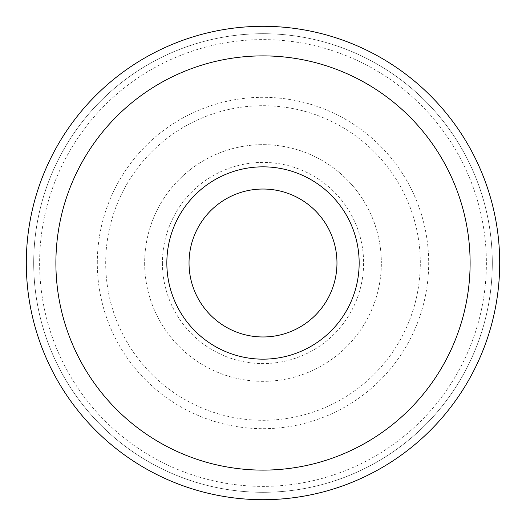 <?xml version="1.0" encoding="UTF-8"?>
<svg xmlns="http://www.w3.org/2000/svg" width="526" height="526" viewBox="0 0 526 526"><rect width="100%" height="100%" fill="white"/><g stroke="black" fill="none" stroke-linecap="round" stroke-linejoin="round"><path stroke-width="0.39" stroke-dasharray="2.63 1.97" d="M26.3 263A236.7 236.7 0 0 0 263 499.7A236.7 236.7 0 0 0 499.7 263A236.7 236.7 0 0 0 263 26.3A236.7 236.7 0 0 0 26.3 263M492.303 263A229.303 229.303 0 0 1 263 492.303A229.303 229.303 0 0 1 33.697 263A229.303 229.303 0 0 1 263 33.697A229.303 229.303 0 0 1 492.303 263A229.303 229.303 0 0 0 263 33.697A229.303 229.303 0 0 0 33.697 263A229.303 229.303 0 0 0 263 492.303A229.303 229.303 0 0 0 492.303 263M189.031 263A73.969 73.969 0 0 1 263 189.031A73.969 73.969 0 0 1 336.969 263A73.969 73.969 0 0 1 263 336.969A73.969 73.969 0 0 1 189.031 263M162.403 263A100.597 100.597 0 0 0 263 363.597A100.597 100.597 0 0 0 363.597 263A100.597 100.597 0 0 0 263 162.403A100.597 100.597 0 0 0 162.403 263M144.65 263A118.35 118.35 0 0 0 263 381.35A118.35 118.35 0 0 0 381.35 263A118.35 118.35 0 0 1 263 381.35A118.35 118.35 0 0 1 144.65 263A118.35 118.35 0 0 1 263 144.65A118.35 118.35 0 0 1 381.35 263A118.35 118.35 0 0 0 263 144.65A118.35 118.35 0 0 0 144.65 263M420.307 263A157.307 157.307 0 0 0 263 105.693A157.307 157.307 0 0 0 105.693 263A157.307 157.307 0 0 0 263 420.307A157.307 157.307 0 0 0 420.307 263M97.31 263A165.69 165.69 0 0 1 263 97.31A165.69 165.69 0 0 1 428.69 263A165.69 165.69 0 0 1 263 428.69A165.69 165.69 0 0 1 97.31 263M39.614 263A223.386 223.386 0 0 0 263 486.386A223.386 223.386 0 0 0 486.386 263A223.386 223.386 0 0 0 263 39.614A223.386 223.386 0 0 0 39.614 263"/><path stroke-width="0.79" d="M26.3 263A236.7 236.7 0 0 1 263 26.3A236.7 236.7 0 0 1 499.7 263A236.7 236.7 0 0 1 263 499.7A236.7 236.7 0 0 1 26.3 263M55.887 263A207.112 207.112 0 0 1 263 55.887A207.112 207.112 0 0 1 470.112 263A207.112 207.112 0 0 1 263 470.112A207.112 207.112 0 0 1 55.887 263M166.841 263A96.159 96.159 0 0 0 263 359.159A96.159 96.159 0 0 0 359.159 263A96.159 96.159 0 0 0 263 166.841A96.159 96.159 0 0 0 166.841 263M189.031 263A73.969 73.969 0 0 0 263 336.969A73.969 73.969 0 0 0 336.969 263A73.969 73.969 0 0 0 263 189.031A73.969 73.969 0 0 0 189.031 263"/></g></svg>
